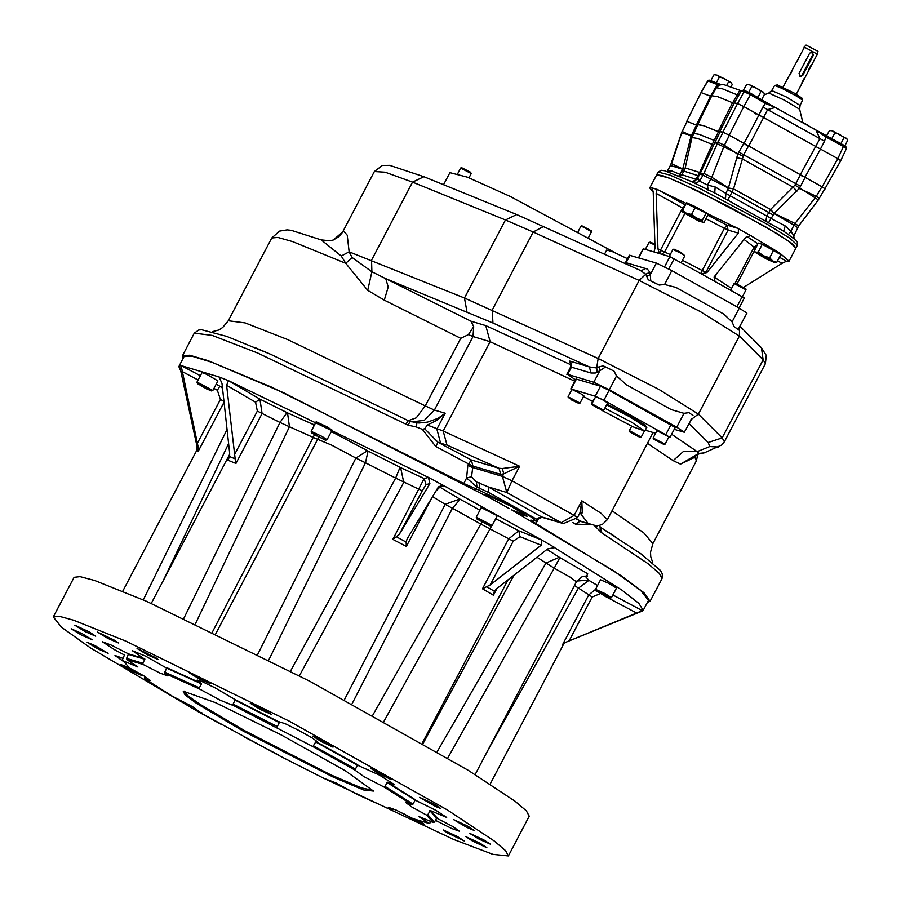 <?xml version="1.0" encoding="UTF-8"?>
<svg xmlns="http://www.w3.org/2000/svg" width="901" height="901" viewBox="0 0 901 901"><rect width="100%" height="100%" fill="white"/><g stroke="black" fill="none" stroke-linecap="round" stroke-linejoin="round"><path stroke-width="1.35" d="M754.779 113.458L756.209 114.055M758.023 114.923L759.216 115.531M761.39 116.679L762.178 117.119M765.05 101.689L750.724 93.389L750.409 94.751L744.091 91.688L741.016 91.159L742.784 90.28L745.96 91.091L774.837 107.219M829.776 130.521L832.524 130.927L829.438 130.544L826.589 135.882L816.261 130.24M719.325 83.996L709.504 80.155L720.721 84.593L719.246 83.951L717.804 84.739L719.246 85.088M840.926 143.496L844.023 137.594L846.242 138.213L847.728 140.263L844.856 145.725M846.917 138.867L832.524 130.927L834.878 132.74L831.803 138.585M844.023 137.594L839.822 134.463L834.878 132.74M803.602 122.806L808.94 125.881M814.673 129.271L813.524 128.595M731.071 86.71L732.276 84.412L730.801 82.374L717.083 75.087L713.997 74.693L710.912 80.561M731.477 83.016L724.381 78.612L719.437 76.889L717.083 75.087L714.335 74.67M719.437 76.889L716.385 82.689M728.571 81.743L726.747 85.235M758.011 97.477L760.894 91.406L763.113 92.037L764.6 94.076L761.683 99.628M763.789 92.679L756.694 88.275L749.407 84.75L746.659 84.345L743.291 90.325M746.659 84.345L749.407 84.75L751.749 86.552L748.72 92.33M760.894 91.406L756.694 88.275L751.749 86.552M757.786 97.319L757.031 96.914M815.923 130.037L826.577 135.871L825.744 136.952L816.745 130.521M775.164 107.399L765.152 101.745L765.399 103.424L775.22 107.422M741.027 91.136L740.081 90.393M826.589 135.882L846.512 147.212L846.49 148.44L843.482 146.458L837.772 158.689M732.569 102.77L717.669 96.666L711.835 95.675L697.734 124.575L703.49 125.554L719.764 132.21L718.21 131.569L732.569 102.77L734.022 103.356M737.604 103.491L734.27 102.883L719.82 131.602L722.884 132.12L737.604 103.491L743.809 106.487L729.213 135.184L822.208 186.856L837.829 158.722L743.809 106.487M824.865 188.827L840.757 160.682L837.829 158.722M686.731 121.308L701.057 92.555L686.731 121.308L697.419 125.509L687.024 121.455L682.294 131.501L691.337 135.544L692.148 133.798L693.072 134.204M711.407 96.565L701.057 92.555M696.338 125.048L710.517 96.193M825.215 188.861L822.208 186.856M729.213 135.184L722.884 132.12M805.021 177.655L799.626 187.937L803.501 190.37L816.295 196.328L821.937 186.721L729.326 135.263L724.404 145.275L735.013 152.314L738.009 153.699L738.91 151.987L743.629 154.735L733.493 188.85L730.182 195.776L766.706 216.06L770.546 209.516L794.93 185.11L800.257 175.008M821.937 186.721L824.922 188.714L818.333 199.898L798.646 226.083L793.758 236.107L794.277 239.035L783.791 231.23L714.943 192.983L690.391 181.101M681.347 133.213L687.024 121.455M718.469 131.726L703.67 125.644L697.858 124.642L691.979 137.549L697.498 138.382L712.263 144.43L718.469 131.726L719.798 132.267M723.03 132.222L720.068 131.715L714.91 142.437L718.018 142.178L723.03 132.222L729.326 135.263M734.608 152.078L714.865 142.538L700.28 173.319L703.884 173.386L718.018 142.178L724.404 145.275L711.79 177.215L728.47 187.847L737.682 154.398L735.013 152.314M691.337 135.544L692.34 136.164M714.786 142.707L713.513 141.986M748.393 146.199L743.629 154.735L800.584 186.259M738.009 153.699L742.886 156.2M794.93 185.11L799.626 187.937M687.88 134.452L681.64 133.066L671.538 163.723L682.688 168.983L691.033 136.254L688.24 134.609M803.501 190.37L799.21 188.579L774.229 213.267L794.975 223.437L816.295 196.328L819.324 198.389M804.041 190.652L818.333 199.898M736.624 157.641L742.064 158.846L793.094 187.194L796.946 191.158M713.446 145.534L712.263 144.43L699.615 172.451L700.347 173.172M690.031 139.441L691.574 139.317M671.177 163.903L667.269 171.483M703.884 173.386L711.79 177.215L707.555 185.088L715.112 186.957L725.902 193.366L728.368 188.118L703.005 175.143L699.863 174.118L697.149 178.871L698.219 178.792L699.649 181.259L703.884 173.386M798.646 226.083L794.975 223.437L793.939 225.092L774.049 213.503L770.603 209.46L733.493 188.85L728.368 188.118M684.997 168.521L682.586 169.253L670.479 165.446L682.034 131.535M698.804 175.965L683.904 171.111L681.854 174.715L696.045 179.254L699.615 172.451L685.154 167.89L691.979 137.549M728.481 187.982L733.47 188.917M667.303 171.494L670.975 170.649L669.646 172.305M670.975 170.649L679.895 174.366L682.586 169.253M682.721 169.118L684.839 168.712M783.701 231.197L785.165 225.892L790.988 231.433L793.939 225.092L797.757 227.57M774.072 213.323L770.546 209.516M774.049 213.503L771.188 218.526L785.165 225.892M694.502 183.601L699.649 181.259L707.555 185.088L708.062 190.156M714.763 192.893L715.112 186.957M691.168 181.45L692.114 181.709L698.219 178.792M788.307 234.744L790.988 231.433L793.916 235.69M690.909 181.326L664.634 170.717L661.188 170.266L658.169 172.046L670.164 175.143L699.705 188.433L766.796 223.977L789.828 238.247L797.385 245.14L797.25 241.873L794.277 239.035M793.668 237.053L794.648 238.923M656.581 174.94L668.643 177.846L698.23 191.147L765.411 226.737L788.465 241.029L795.898 248.09M653.191 191.936L649.722 188.005L656.671 174.771L662.922 175.74L678.836 182.137L728.819 206.599L777.338 233.855L791.63 243.315L795.988 247.91L789.039 261.155L786.393 261.301L782.057 263.317L777.597 260.828M649.722 188.005L652.279 188.016L653.214 192.465L655.05 247.966L653.991 251.965L659.284 253.541L657.933 248.822L656.108 193.332L657.043 189.435L737.694 228.313L738.347 228.775L738.415 233.145L728.121 230.07L726.758 225.036L737.694 228.313M657.043 189.435L652.279 188.016M738.415 233.145L706.947 272.541L701.383 273.915L715 281.472L714.369 276.663L745.837 237.278L750.612 235.589L738.347 228.775M750.612 235.589L779.534 252.922L789.039 261.155M659.284 253.541L669.871 256.706L701.383 273.915M646.839 276.292L650.353 274.58L650.713 280.875L648.292 279.772L645.735 274.276L649.846 272.181L647.357 269.072L625.519 262.484L629.337 255.208L656.367 263.126L671.831 270.615L739.27 308.086L746.884 313.052L738.167 329.462L738.73 330.014L739.518 327.086M640.115 270.334L645.735 274.276L639.192 280.391L533.223 232.053L492.216 310.158L492.971 322.997L385.741 278.578L388.263 286.991L384.231 300.168L367.687 290.37L345.747 263.317L341.242 255.952L321.195 239.835L330.25 240.792L333.269 240.015L343.585 231.106L347.212 235.184L349.115 251.818L341.242 255.952M641.016 270.705L645.916 268.43M627.524 258.655L612.871 251.784L606.733 249.971L604.582 254.082M575.48 379.918L567.596 374.422L593.815 382.272L599.829 370.818L595.37 372.969L591.011 373.003L589.378 366.966L595.595 367.89L603.118 365.806L605.54 366.921L599.829 370.818L599.165 367.09M697.171 454.307L694.908 457.314L680.424 464.128L673.115 460.67L683.769 451.176L697.205 451.626L698.849 453.473L704.199 452.82L721.938 444.903L724.381 441.76L722.152 437.909L763.158 359.803L761.424 347.763L766.289 355.411L765.388 363.655L763.158 359.803L739.394 336.062L700.19 311.487L639.192 280.391L598.185 358.485L464.409 298.051L349.115 251.818L352.032 257.438L371.843 271.787L471.032 321.184L473.746 326.59L468.396 334.62L460.726 338.325L384.231 300.168M352.032 257.438L345.747 263.317L292.634 241.581L277.801 237.413L271.73 237.999L279.558 231.073L287.047 229.913L291.226 230.341L321.195 239.835M696.225 454.768L694.908 457.314L696.315 460.907L652.876 543.641L650.488 552.155L650.702 556.694L652.898 563.001M680.424 464.128L698.849 453.473L699.548 453.8L695.887 454.994M416.904 422.918L416.318 426.928L408.209 425.114L410.068 421.409L418.965 423.031L427.558 422.164L438.066 418.244L445.184 413.244L436.839 429.124L440.634 443.213L447.031 445.117L499.086 468.306L502.274 468.497L503.76 473.858L519.629 466.222L511.982 480.785L574.207 515.361L561.222 522.726L563.339 523.627L577.395 517.715L574.207 515.361L581.855 500.798L601.327 513.491L607.342 519.618L602.454 524.359L598.85 525.452L594.84 525.407L581.708 521.589L589.952 524.281M502.274 468.497L519.629 466.222L443.224 431.038L447.031 445.117M440.634 443.213L437.987 442.278L435.724 446.502L422.321 429.326L424.754 428.797L437.987 442.278L471.302 459.994L499.086 468.306L500.708 474.343L472.935 466.031L471.302 459.994L468.486 463.925L472.935 466.031L471.527 476.697L476.37 481.945L488.196 486.923L542.391 517.354L563.339 523.627M577.395 517.715L580.03 512.692L581.855 500.798L582.271 512.951L579.816 513.097M582.271 512.951L579.715 513.288M591.056 524.596L575.502 524.157L580.143 521.262L584.501 522.648M600.708 527.468L601.879 532.998L594.052 525.283M271.73 237.999L228.291 320.733L245.049 322.941L287.667 339.598L425.283 405.844L416.318 417.884L408.311 420.654L409.718 421.274M460.726 338.325L425.283 405.844L434.417 410.023L424.382 420.26L411.836 421.95M468.396 334.62L472.98 336.557L434.417 410.023L445.184 413.244L436.917 420.294L427.299 425.069L424.754 428.797M542.391 517.354L539.417 517.501L537.131 519.573L536.624 519.145L542.65 517.174L561.222 522.726L506.767 492.475L511.982 480.785L502.431 476.381L506.767 492.475L488.196 486.923L488.59 492.453L476.933 487.114L466.639 478.014L471.527 476.697M541.028 517.174L538.787 517.816M479.141 482.767L479.692 487.937L478.6 490.02L463.778 483.465L466.639 478.014L467.788 465.254L472.237 467.36L502.431 476.381L503.76 473.858L500.708 474.343M597.532 525.565L596.496 527.04M600.111 526.995L600.438 531.917M408.311 420.654L405.9 424.112L257.821 353.113L212.208 335.397L194.278 333.133L198.783 329.946L201.734 329.721L226.793 336.4L271.032 354.442L408.311 420.654M408.209 425.114L405.9 424.112M422.321 429.326L416.318 426.928M478.6 490.02L512.466 506.103L529.934 516.149L536.298 521.161L530.802 520.057L535.982 523.582L621.724 576.054L644.012 592.734L650.105 601.294L647.459 602.318M183.072 358.508L182.407 355.749L189.717 355.208L207.692 360.479L271.809 387.182L463.778 483.465M180.786 370.953L178.86 366.549L184.063 356.616L192.183 356.244L212.298 362.427L283.601 392.757L489.299 497.521L485.909 494.638L487.25 494.829L510.203 505.698L527.029 516.228L522.67 515.057L511.385 509.797L613.525 570.84L640.769 590.504L648.45 600.426L643.235 610.349L565.513 642.402L642.74 610.878L612.883 595.009M489.299 497.521L491.495 498.737L487.204 495.494L488.5 495.516L510.968 506.227L522.163 512.737L525.587 515.654L511.385 509.797M491.495 498.737L509.268 508.615M593.815 382.272L609.279 389.75L676.719 427.22L684.332 432.198L691.855 418.593M605.54 366.921L613.998 371.054L616.543 375.908L626.567 384.817L671.256 409.651L683.983 413.379L688.893 412.669L692.993 415.507M597.284 372.304L596.642 367.788L598.185 358.485L659.183 389.581L698.388 414.156L690.887 419.708M684.332 432.198L674.218 429.326M570.75 388.928L595.257 396.17L603.85 400.326L609.065 390.392L600.471 386.236L575.964 379.006L570.75 388.928L571.707 389.75M609.065 390.392L675.164 427.536L669.95 437.469L665.715 434.699L670.93 424.776M645.285 430.171L655.545 433.246M592.644 401.508L583.454 396.395M603.85 400.326L665.715 434.699M668.711 437.176L669.95 437.469M602.746 410.484L603.783 410.158L607.601 402.871L601.845 399.334L595.662 396.609L591.844 403.918L592.16 404.932L602.746 410.484L592.16 404.932M579.985 393.264L571.853 389.491L568.024 396.8L579.974 403.04L583.792 395.753L579.985 393.264M668.857 436.906L656.908 430.633L653.09 437.954L665.028 444.193L668.857 436.906M640.183 437.402L641.219 437.064L629.675 430.836L629.596 431.838L640.183 437.402L629.596 431.838M634.405 434.012L638.561 436.625L631.995 433.291L634.405 434.012M604.83 408.164L631.871 422.287L644.801 431.095L632.862 426.714L600.798 409.786M591.934 403.716L592.239 403.13M615.732 253.023L510.36 196.531L467.349 177.125L449.926 172.609L443.551 184.75M648.292 279.772L659.16 285.009L664.566 284.446L675.975 287.475L723.863 314.111L732.006 321.916L734.067 326.624L738.73 330.014M734.067 326.624L738.167 329.462M675.975 287.475L677.293 288.185M650.713 280.875L659.16 285.009M638.46 257.776L643.179 248.777L653.991 251.965M715 281.472L744.339 297.983L739.09 307.984M743.685 287.329L782.057 263.317M682.879 212.219L682.553 210.485L686.596 202.77L695.572 206.825L706.283 212.782L708.028 214.675L703.985 222.389L699.03 221.252L682.879 212.219L691.517 214.539L695.572 206.825M762.302 244.295L758.259 252.01L755.702 252.28L754.283 251.109L758.135 243.056L762.302 244.295L780.863 254.611L776.82 262.326L774.826 262.698L772.754 260.952L776.82 262.326M663.992 444.52L653.405 438.956L663.992 444.52L665.028 444.193M654.959 439.801L662.539 443.652L654.959 439.801M571.73 399.988L578.938 403.366L571.73 399.988M577.406 402.477L569.826 398.625L577.406 402.477M603.783 410.158L591.844 403.885M597.96 408.266L593.804 405.653L598.208 407.793M178.86 366.549L179.378 366.02L180.921 371.584L196.463 443.596L196.981 449.926L198.254 451.322L224.022 402.24M197.24 447.515L198.265 447.245L181.09 365.558L179.412 366.054M200.315 375.773L181.09 365.558L219.067 376.911L221.95 383.364L229.62 453.023L229.62 456.616L227.863 460.174L229.564 456.931M229.62 456.616L235.184 458.857L226.658 385.268L228.482 380.718L219.439 377.125M235.184 458.857L235.904 463.418L262.112 413.503L259.939 399.132L228.482 380.718L428.392 477.417L429.912 483.589L399.177 534.676L392.791 539.327L424.146 478.566L426.015 484.648L429.912 483.589M396.8 537.052L406.148 542.019L407.094 538.877L437.83 487.801L440.882 485.493L444.227 485.842L428.392 477.417L424.146 478.566L400.562 467.563L403.749 482.339L299.38 675.851M435.724 491.304L439.981 486.979L444.227 485.842L541.906 540.116L541.118 545.195L490.144 585.019L482.452 588.815L508.66 538.888L518.852 530.802L519.978 536.658L541.118 545.195M486.799 586.833L494.39 591.27L496.564 588.781L547.549 548.957L554.757 547.639L541.906 540.116L518.852 530.802L495.775 518.694M553.901 547.29L621.836 589.997L638.798 603.332L643.235 610.349M609.819 598.219L604.582 594.829L596.057 590.988L609.819 598.219L611.475 597.69L616.475 588.162L608.794 583.443L600.55 579.793L595.55 589.378L588.68 594.953L562.472 644.868L565.715 642.323M490.527 526.06L492.183 525.531L497.183 516.003L496.519 515.349L481.258 507.646L476.257 517.174L476.764 518.83L490.527 526.06L476.764 518.83M327.029 426.837L316.183 421.803L311.172 431.376L322.017 436.377L327.097 439.688L332.097 430.16L327.029 426.837M546.941 549.43L559.307 557.314L545.983 563.035L536.94 557.246M437.244 751.682L545.983 563.035L554.194 568.171L447.797 757.91M513.964 575.187L423.132 743.471M164.511 673.16L199.526 688.995L220.182 700.201L232.627 705.213L235.127 699.683L215.193 687.868L202.624 681.798L197.173 680.052L201.486 683.848L166.527 668.035L164.511 673.16L167.913 675.93L159.871 673.024L143.169 664.533L126.895 659.667L137.842 666.943L122.964 660.737L129.8 668.148L144.565 676.302L150.478 680.638L144.34 678.599L172.451 696.304L192.487 706.666L201.565 713.344L279.31 755.669L323.696 778.239L453.721 839.563L492.937 854.362L508.378 855.95L529.225 816.238L526.432 810.923L515.012 801.226L468.317 770.299L309.798 681.291L146.514 601.35L94.56 580.481L80.088 576.584L74.13 577.304L53.272 617.016L61.583 627.378L90.641 648.067L198.321 711.813L221.06 724.325M244.441 736.973L278.409 754.948M508.378 855.95L505.585 850.634L494.165 840.937L447.47 810.01L288.951 721.003L125.667 641.062L73.713 620.192L59.229 616.295L53.272 617.016M271.246 714.279L264.567 709.898L250.253 703.242L260.276 709.414L271.246 714.279M210.372 683.6L204.009 679.669L189.694 673.013L199.831 679.241L210.372 683.6M156.38 658.102L137.031 648.472L147.167 654.7L158.047 659.498L156.38 658.102M114.573 640.273L97.421 631.995L107.546 638.223L118.425 643.021L114.573 640.273M89.041 631.86L74.727 625.204L84.863 631.443L95.743 636.241L89.041 631.86M82.284 633.696L71.19 628.774L81.315 635.002L92.195 639.811L82.284 633.696M94.965 645.589L87.138 642.345L97.263 648.574L108.143 653.371L94.965 645.589M125.836 666.368L121.016 664.589L131.141 670.817L142.02 675.626L125.836 666.368M403.817 813.806L416.893 821.318L424.619 824.505L419.179 820.834M447.076 832.693L464.229 840.971L457.539 836.601L443.224 829.945L447.076 832.693M472.608 841.106L486.923 847.762L480.222 843.381L465.907 836.725L472.608 841.106M479.366 839.282L490.471 844.192L483.769 839.822L469.455 833.166L479.366 839.282M466.695 827.388L474.523 830.621L467.822 826.251L453.507 819.595L466.695 827.388M435.825 806.598L440.634 808.377L433.944 803.996L419.629 797.351L435.825 806.598M389.784 778.948L392.149 779.635L385.448 775.254L371.133 768.598L377.936 773.035L389.784 778.948M333.077 747.132L327.086 742.829L312.771 736.173L321.15 741.478L333.077 747.132M323.696 778.25L336.084 783.025L356.74 794.231L391.755 810.078L388.354 807.296L396.384 810.202L413.097 818.694L429.372 823.559L418.424 816.283L433.302 822.5L426.466 815.078L411.701 806.924L405.788 802.588L411.926 804.627L383.815 786.922L363.779 776.561L354.69 769.882L312.838 746.625L315.699 741.94L317.343 741.793L312.23 737.942L298.941 730.474L285.257 723.785L279.197 721.769L279.31 722.591L235.003 700.066M383.815 786.922L384.93 786.404L387.453 782.226L394.683 784.76L379.4 775.108L357.483 765.152L315.699 741.94M426.466 815.078L427.738 814.684L430.329 810.551L446.626 817.489L436.061 810.427L415.079 800.111L387.013 782.44M435.487 820.315L451.638 828.47L459.262 831.184L452.82 826.521L436.647 818.119L429.822 810.72M123.133 658.428L115.024 655.489L123.032 661.075M126.895 659.667L126.557 658.417L128.505 653.935L111.026 644.97L102.387 641.782L114.551 649.734L124.496 655.016L122.57 659.487L122.964 660.737M166.527 668.035L145.59 656.119L132.458 650.781L144.881 659.295L128.64 654.441M164.444 672.011L199.403 687.823L201.486 683.848M199.403 687.823L199.526 688.995M243.552 731.274L196.677 703.411L185.054 694.851L183.218 691.225L215.53 702.701L281.54 735.126L345.714 771.053L373.51 791.123L363.599 789.895L333.291 777.146L243.552 731.274M312.838 746.625L232.571 704.976M373.115 790.391L361.019 787.834L330.577 774.781L244.295 730.531L199.549 704.053L187.476 695.459L184.052 691.123M126.557 658.417L142.797 663.271L143.169 664.533M142.797 663.271L144.881 659.295M123.043 661.109L122.57 659.487M144.723 676.392L144.34 678.599M201.734 712.5L201.565 713.344M391.755 810.078L393.118 808.749M429.372 823.559L431.421 821.566M427.738 814.684L434.564 822.084L433.302 822.5M434.564 822.084L436.647 818.119M384.93 786.404L412.985 804.086L411.926 804.627M412.985 804.086L415.079 800.111M313.616 745.904L355.399 769.116L354.69 769.882M355.399 769.116L357.483 765.152M232.92 704.03L277.226 726.566L276.956 727.558M277.226 726.566L279.31 722.591M491.845 525.655L383.984 721.329M494.39 591.27L493.421 595.234L482.452 588.815M372.732 715.112L480.83 524.044L452.403 508.254L352.088 703.839M490.144 585.019L513.187 541.129L480.83 524.044L481.99 522.118M344.441 699.717L445.173 504.357L452.403 508.254L460.186 499.278L479.929 510.191M406.148 542.019L406.317 546.513L392.791 539.327M290.494 671.234L395.629 478.082L365.491 462.754L268.735 660.061M399.177 534.676L422.22 490.786L395.629 478.082L400.044 467.326L400.562 467.563M257.686 654.453L355.918 458.012L365.491 462.754L368.115 451.086L400.044 467.326M318.684 437.222L215.846 633.707M212.388 632.018L313.21 437.469L289.435 426.702L195.359 623.841M331.377 431.534L367.529 450.77L355.918 458.012L331.624 445.038L313.21 437.469L314.303 434.8M183.815 618.379L280.042 422.49L289.435 426.702L287.554 412.895L312.748 424.292L314.111 425.745M235.904 463.418L227.863 460.174M228.572 443.506L162.248 582.62M143.225 599.908L227.018 429.405M585.008 576.021L588.905 580.368L578.341 588.229L488.488 749.294M569.117 640.938L592.16 597.048L574.478 585.504M438.866 486.574L459.747 499.019L445.173 504.357L432.536 496.597M312.748 424.292L314.381 425.227M286.98 412.613L280.042 422.49L257.371 411.036L255.501 402.15L259.939 399.132L287.554 412.895M222.468 388.106L219.855 386.157L222.344 387.002M198.265 447.245L198.254 451.322M565.513 642.402L562.472 644.868M588.601 580.165L576.877 581.021M559.307 557.314L559.836 557.606L554.194 568.171L570.243 577.203L576.392 581.843L475.21 774.567M211.273 390.966L212.918 390.437L217.929 380.909L206.757 374.422L202.004 372.541L197.004 382.125L197.51 383.736L211.273 390.966L197.51 383.736M213.965 388.455L217.344 390.246L219.855 386.157L216.195 384.209M217.344 390.246L220.373 399.47L197.33 443.371M212.918 390.437L197.004 382.08M207.579 388.601L209.742 390.156L206.566 388.872L199.076 384.479L207.579 388.601M206.903 388.241L206.566 388.872M201.531 385.47L201.238 386.033M758.259 252.01L763.474 255.794L769.623 257.799L773.666 250.073M769.623 257.799L772.754 260.952L763.474 255.794L755.061 252.325L754.317 251.154M755.061 252.325L766.503 259.083L774.826 262.698M826.577 135.871L843.618 145.005L843.482 146.458L825.744 136.952L824.516 141.175L819.899 138.608L800.189 174.952L802.464 176.281M763.496 117.727L748.63 146.289L745.882 144.847M820.338 149.318L804.875 177.553M743.922 143.698L758.867 115.17M758.822 115.137L762.956 106.971L819.899 138.608L816.002 130.082L775.288 107.456L767.618 109.562L763.507 117.603M824.516 141.175L820.417 149.206M732.614 102.793L739.879 90.359M762.956 106.971L765.399 103.424L750.409 94.751L744.474 105.383M738.583 95.427L722.309 88.726L716.408 87.69L719.392 85.021L723.413 84.503L741.286 90.798M737.626 103.502L744.091 91.688L745.746 90.99L750.724 93.389M715.89 88.602L715.09 88.242L717.804 84.739L707.69 80.865L708.682 80.133L709.504 80.155L707.916 80.876L701.766 91.463M710.54 96.204L715.09 88.242M796.416 62.62L798.545 58.678L796.416 62.62M789.636 75.526L791.776 71.584L789.636 75.526M782.98 87.329L804.503 47.224L817.32 54.15L796.247 94.29M802.757 75.391L813.355 55.209L812.252 52.055L809.639 53.136L799.041 73.33L800.358 76.54L802.757 75.391L799.964 76.371M810.923 65.548L808.738 69.478M804.142 78.455L801.958 82.385M804.064 47.167L806.023 45.05L817.962 51.323L817.32 54.139M811.812 51.976L812.623 54.984L802.025 75.177M682.553 210.485L686.562 213.402L702.228 220.497L706.283 212.782M691.517 214.539L702.645 222.333L702.228 220.497M492.183 525.531L476.257 517.174M487.993 524.945L478.758 520.035L488.196 524.562M483.454 521.87L483.082 522.569M325.452 440.217L311.678 432.987L325.452 440.217L327.097 439.688M323.887 439.271L313.278 433.877L323.887 439.271M316.972 435.341L316.634 435.983M611.475 597.69L605.123 593.669L595.55 589.333M603.771 595.46L597.949 591.788L607.139 596.462L607.95 597.352L603.771 595.46L604.12 594.784M471.246 173.533L470.547 172.17L461.672 167.654L460.636 167.991L471.246 173.533L469.027 177.801M578.104 231.557L580.954 226.162L584.096 227.435L591.552 231.726L588.601 237.368M580.954 226.162L581.967 225.858L591.236 230.724L591.552 231.726M746.084 289.773L745.769 288.77L735.182 283.207L734.146 283.533L746.084 289.773L742.447 296.722M645.398 249.397L649.103 242.369L654.948 244.948M649.103 242.369L650.443 242.11L654.926 244.148M669.218 256.515L672.923 249.487L681.032 253.294L684.839 255.738L681.201 262.698M672.923 249.487L673.925 249.172L681.133 252.55L684.839 255.738M798.894 97.297L778.993 86.845M782.924 88.771L796.394 95.911L802.532 100.157L802.138 98.209L794.119 93.085L777.372 84.942L774.578 85.482L782.924 88.771M802.532 100.157L800.032 105.361L786.382 96.97L771.718 90.494L774.578 85.482M800.032 105.361L799.615 109.28L784.692 100.18L768.722 93.062L771.718 90.494M715.597 141.006L699.322 134.373L693.477 133.359M692.148 133.798L696.45 125.138M738.91 151.987L743.629 143.552M773.081 214.855L727.76 189.672M681.944 170.762L683.701 171.472M725.496 198.355L725.902 193.366L730.182 195.776L727.963 199.639M696.698 179.547L696.045 179.254L694.322 181.349M681.64 175.064L679.895 174.366L678.78 175.932M768.857 222.108L771.188 218.526L766.706 216.06L765.985 220.441M707.747 215.215L726.758 225.036L724.404 228.313L728.121 230.07L705.967 272.248L702.262 270.491L724.404 228.313L705.888 218.763M706.947 272.541L705.967 272.248L701.935 274.152M701.046 273.724L702.262 270.491L682.451 260.31M661.649 254.251L664.465 252.201L684.726 213.616M683.555 208.57L682.586 208.041L660.444 250.219L670.22 254.589M657.933 248.822L660.444 250.219L659.633 253.654M656.108 193.332L682.586 208.041L685.391 205.079M669.871 256.706L664.578 266.786M674.162 258.79L668.812 268.971M625.542 263.644L630.148 255.287M649.846 272.181L650.353 274.58L656.367 263.126M543.708 226.365L533.223 232.053L505.416 219.957L464.409 298.051L466.955 311.678M571.696 363.373L570.029 362.191L571.065 364.342L570.615 367.067L571.425 367.146L569.792 361.11L589.378 366.966L492.971 322.997M423.909 176.742L412.545 182.103L385.211 172.226L374.411 171.483L382.373 165.48L389.637 165.379L423.909 176.742L516.78 214.596L505.416 219.957L412.545 182.103L371.539 260.209L371.843 271.787L367.687 290.37M671.65 434.226L697.205 451.626L709.729 446.558L708.141 442.549L688.961 423.38M718.525 447.02L709.729 446.558M673.115 460.67L647.425 443.258M574.815 381.202L490.144 341.682L472.98 336.557L473.746 326.59M427.299 425.069L443.224 431.038L490.144 341.682L485.797 325.599L471.032 321.184M579.681 513.356L580.751 513.683L588.094 523.492M611.982 510.777L643.641 532.761L652.876 543.641M576.527 519.111L581.708 521.589M598.827 525.452L601.282 527.862L615.135 536.557M255.434 347.73L271.032 354.442M475.841 489.187L476.933 487.114L476.37 481.945M488.59 492.453L536.624 519.145M435.724 446.502L468.486 463.925L467.788 465.254M572.754 522.524L575.502 524.157M601.282 527.862L640.893 553.822L660.512 570.547L662.359 574.016L661.987 578.679L659.262 573.374L648.01 563.722L601.879 532.998M538.843 518.131L535.982 523.582M571.121 364.849L485.797 325.599M739.642 326.838L739.394 336.062L698.388 414.156L722.152 437.909L708.141 442.549M569.792 361.11L570.265 362.45M567.596 374.422L571.425 367.146L591.011 373.003M671.256 409.651L626.567 384.817M616.543 375.908L609.279 389.75M683.983 413.379L676.719 427.22M571.2 388.973L576.415 379.051M595.257 396.17L600.471 386.236M646.772 427.547L644.508 424.72L630.216 416.149L606.936 404.144M594.435 398.952L593.534 399.605M646.456 427.457L629.63 416.735L606.564 404.864M343.585 231.106L338.776 236.794L333.269 240.015M732.006 321.916L739.27 308.086M664.566 284.446L671.831 270.615M643.404 248.8L638.663 257.832M742.221 296.598L736.883 306.757M714.178 280.808L714.741 277.418L714.099 277.046M731.578 288.421L714.741 277.418L716.61 273.87M755.308 248.451L753.855 247.561M754.272 251.086L737.052 283.883M744.057 239.497L754.126 247.043L756.998 245.218M657.415 189.48L685.413 205.034M779.466 257.281L786.629 261.267M746.783 236.377L757.786 243.72M751.299 235.871L749.936 235.465M588.905 580.368L597.532 585.56M559.836 557.606L587.677 573.667L586.72 576.009M313.041 424.405L314.764 424.506M367.529 450.77L368.115 451.086M279.423 722.208L235.127 699.683M357.776 764.848L316.003 741.647M415.507 799.897L387.453 782.226M437.154 817.95L430.329 810.551M144.746 658.789L128.505 653.935M201.452 683.386L166.505 667.573M493.421 595.234L496.98 588.466M406.317 546.513L432.401 496.811M234.328 454.926L257.371 411.036M223.91 401.193L220.373 399.47M513.187 541.129L519.978 536.658M422.22 490.786L426.015 484.648M226.658 385.268L255.501 402.15M181.788 371.358L198.085 380.008M592.16 597.048L599.987 593.782M603.524 595.46L636.996 613.254M813.355 55.209L812.623 54.984M768.722 93.062L764.228 94.785M799.615 109.28L802.791 122.345M731.443 82.926L731.77 83.433M840.734 160.603L846.49 148.44M700.28 173.319L699.863 174.118M685.154 167.89L683.904 171.111M667.033 171.404L670.479 165.446M784.636 231.76L714.302 192.656M697.149 178.871L694.829 181.112L692.103 181.709M690.932 181.338L692.114 181.709M681.854 174.715L680.199 176.54M658.169 172.046L656.626 174.738M797.385 245.14L796.033 247.921M625.519 262.484L624.922 263.362M516.78 214.596L641.118 270.75M697.982 454.036L696.315 460.907M653.079 432.503L607.342 519.618M228.291 320.733L222.648 327.536L218.785 329.935L212.343 331.703M411.295 421.814L409.347 421.127M537.131 519.573L536.298 521.161M194.278 333.133L182.407 355.749M661.987 578.679L650.105 601.294M525.587 515.654L526.342 515.417M487.204 495.494L486.957 494.739M570.615 367.067L566.797 374.343M641.219 437.064L644.294 431.207M629.281 430.802L631.702 426.173M644.801 431.095L646.535 427.795M591.732 403.231L593.466 399.931M704.199 452.82L699.548 453.8M765.388 363.655L724.381 441.76M374.411 171.483L342.785 231.715M739.935 326.286L761.424 347.763M735.137 283.218L754.126 247.043M653.405 438.956L653.09 437.954M578.938 403.366L579.94 403.051M568.34 397.803L568.024 396.8M422.355 743.032L508.051 579.816M313.92 446.907L314.505 445.781M151.3 603.479L229.71 454.138M122.806 591.214L196.981 449.926M490.133 784.061L563.474 644.384M587.531 576.133L582.035 576.741L576.392 581.843M775.209 107.41L815.957 130.059M716.408 87.69L711.914 95.574M741.016 91.159L734.383 102.782M700.933 92.544L707.69 80.865M702.634 222.592L703.264 222.57M311.678 432.987L311.172 431.376M596.057 590.988L595.55 589.378M460.636 167.991L457.674 173.623M734.146 283.533L730.655 290.178"/></g></svg>

